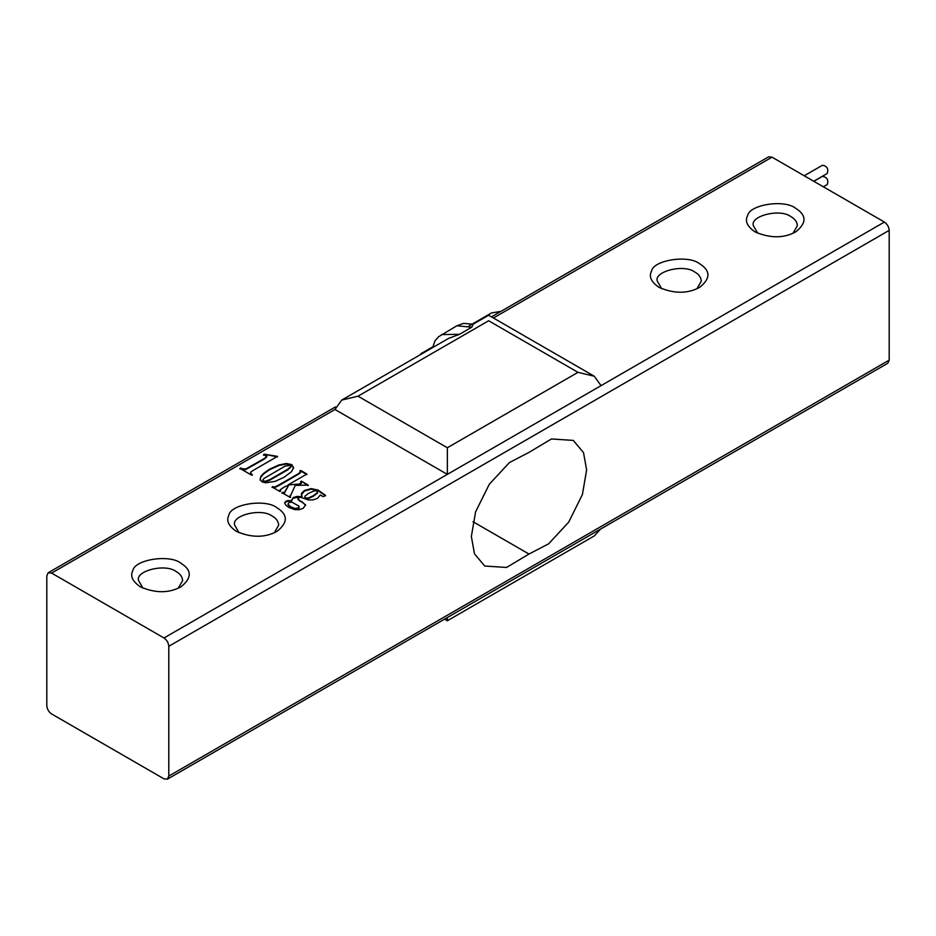 <?xml version="1.0" encoding="UTF-8"?>
<svg xmlns="http://www.w3.org/2000/svg" width="936" height="936" viewBox="0 0 936 936"><rect width="100%" height="100%" fill="white"/><g stroke="black" fill="none" stroke-linecap="round" stroke-linejoin="round"><path stroke-width="1.4" d="M500.959 311.36L491.529 312.94L469.1 325.88M823.352 186.802L827.225 184.579C828.723 179.981 827.143 177.232 822.463 176.342L813.84 181.315M813.747 181.256L827.225 173.488C828.723 168.889 827.143 166.14 822.463 165.251L804.246 175.769M528.992 554.042L548.601 543.839L568.69 522.159L582.403 494.524L586.626 469.942L583.514 452.615L573.265 440.4L551.433 438.972L528.992 452.392L509.383 462.595L489.294 484.263L475.582 511.91L471.358 536.492L474.47 553.808L484.731 566.023L506.551 567.462L528.992 554.042L472.972 521.691M432.689 347.56L434.971 340.868L438.539 336.761L456.897 325.763L471.756 327.226L459.482 334.316L441.616 334.573M167.38 779.173L168.784 776.061L168.784 646.296C168.48 642.775 166.889 640.002 163.987 637.978L51.597 573.089L48.204 572.75L46.8 575.862L46.8 705.639C47.104 709.149 48.707 711.922 51.597 713.946L163.987 778.834L167.38 779.173L887.796 363.25L889.2 360.138L889.2 230.361C888.896 226.851 887.293 224.078 884.403 222.054L772.013 157.166L768.62 156.827L491.435 316.859M884.403 222.054L447.349 474.376L334.959 409.488L341.722 400.081L448.438 338.469L459.482 334.316M601.041 385.644L594.278 376.237L488.65 315.245L473.183 324.184L471.756 327.226M341.722 400.081L358.02 396.185L447.349 447.759L577.98 372.341L488.65 320.755L358.02 396.185M795.752 208.342C784.602 199.087 749.174 204.563 747.548 215.806C744.752 221.118 747.232 226.477 755.001 231.871C770.094 238.411 783.678 238.411 795.752 231.871C806.715 223.096 806.715 215.257 795.752 208.342M699.695 263.8C688.545 254.534 653.129 260.021 651.491 271.264C648.695 276.576 651.187 281.935 658.944 287.329C674.037 293.869 687.621 293.869 699.695 287.329C710.67 278.554 710.67 270.703 699.695 263.8M288.042 484.93L306.891 474.037L300.69 470.457L299.906 470.913L300.526 472.095L298.058 473.897L278.027 485.456L274.997 486.884L272.084 486.977L279.934 491.517L280.671 491.084L280.051 489.914L282.578 488.077L286.1 486.053L288.311 485.889L284.497 492.371L281.97 492.687L289.832 497.227L295.226 485.398L308.236 485.082L301.427 481.151L300.631 481.607L301.486 482.73L299.45 484.006L288.042 484.93L296.104 484.368M301.486 483.268L299.45 484.567L296.104 484.93M290.569 497.355L289.973 495.53M280.671 491.084L280.051 490.464M299.906 470.913L300.526 472.657L298.058 474.447L278.027 486.006L274.997 487.434L272.821 486.556M291.353 500.035L291.552 501.532L288.148 501.076L284.638 502.737L285.632 504.972L288.861 507.441L294.746 509.64L299.146 509.675L303.252 508.283L305.569 504.82L298.958 499.941L297.987 498.818L298.783 497.835L300.76 497.273L308.084 499.894L312.963 499.906L317.538 498.315L320.299 494.98L323.224 496.665L325.529 495.331L318.1 490.101L311.29 488.615L304.457 490.452L301.532 493.272L301.977 496.665L296.852 496.454L293.167 497.589L291.552 500.982L288.148 500.526L285.843 501.205L284.614 503.006M297.987 499.368L298.958 499.941M305.639 505.37L301.825 501.544M293.611 467.649L291.716 464.595L286.404 463.519L278.94 464.923L269.357 469.275L263.402 473.534L260.828 476.459L260.103 479.524L261.928 481.794L265.368 482.8L275.032 481.396L283.959 477.313L291.494 471.709L293.611 467.59M254.065 469.895L277.477 456.382L264.034 454.159L263.589 454.756L266.842 456.265L264.186 458.593L245.7 469.018L239.909 468.409L251.527 475.114L252.31 474.657L250.45 473.054L250.895 471.931L254.065 469.895M252.31 475.219L250.45 473.604L250.895 471.931M266.842 456.815L264.186 459.143L245.7 469.579L243.734 469.767L240.704 467.953M277.056 507.815C265.906 498.549 230.478 504.024 228.852 515.268C226.056 520.58 228.536 525.938 236.305 531.332C251.398 537.884 264.982 537.884 277.056 531.332C288.031 522.557 288.031 514.718 277.056 507.815M180.999 563.273C169.849 554.007 134.433 559.482 132.795 570.726C129.999 576.038 132.491 581.396 140.248 586.79C155.341 593.342 168.925 593.342 180.999 586.79C191.974 578.015 191.974 570.176 180.999 563.273M163.987 637.978L447.349 474.376L447.349 447.759M594.278 376.237L577.98 372.341M793.026 233.251L797.402 225.658C796.992 221.75 794.851 218.755 790.943 216.661C780.027 208.143 749.771 216.052 753.351 225.658L757.727 233.251M696.969 288.709L701.345 281.104C700.947 277.208 698.794 274.213 694.886 272.119C683.982 263.601 653.714 271.51 657.294 281.104L661.67 288.709M308.236 485.644L301.427 481.151M301.427 481.701L300.631 482.157M288.311 485.889L284.497 492.933L282.707 492.266M282.707 492.816L281.97 493.249M272.821 487.106L272.084 487.539M306.891 474.599L300.69 471.019L299.906 471.463L300.526 472.657L300.573 471.873M301.825 502.094L298.958 500.491M301.977 496.665L293.167 498.139L291.377 500.315M325.529 495.893L318.1 490.651L311.29 489.165L304.457 491.014L301.275 494.77M293.611 468.211L291.716 465.157L286.404 464.069L278.94 465.473L269.357 469.837L263.402 474.084L260.828 477.021L260.103 480.074M250.45 473.604L250.895 472.481L250.45 473.604M240.704 468.515L239.909 468.959M277.477 456.932L264.034 454.159M264.034 454.72L263.589 455.305M274.33 532.724L278.706 525.119C278.308 521.223 276.155 518.228 272.247 516.134C261.331 507.604 231.075 515.514 234.655 525.119L239.031 532.724M178.273 588.182L182.649 580.577C182.251 576.681 180.098 573.674 176.202 571.592C165.286 563.062 135.018 570.972 138.598 580.577L142.974 588.182M600.608 529.051L594.278 535.918L447.349 620.755L447.349 617.538M304.832 496.267L305.183 498.373L304.832 496.817L305.183 498.373L307.979 498.642L313.139 496.408L317.561 493.015L317.105 491.026L314.274 490.815L308.506 493.401L304.832 496.267L305.183 497.823L307.979 498.092L313.139 495.858L317.561 492.453L317.105 491.026M287.984 504.504L290.733 507.406L295.086 509.008L298.584 508.482L299.227 507.827L298.771 506.002L291.693 502.07L288.978 502.562L287.984 504.247L290.733 506.844L295.086 508.447L298.584 507.932L298.771 506.002M262.829 480.496L265.426 481.806L269.861 480.145L287.691 469.86L290.874 467.111L290.219 465.403L285.176 466.093L264.127 478.378L262.829 479.934L263.531 480.928L265.426 481.244L269.861 479.595L287.691 469.299L290.874 466.561L290.219 465.403M772.013 157.166L493.424 318.006M334.959 409.488L51.597 573.089M889.2 230.361L168.784 646.296M889.2 360.138L168.784 776.061M432.327 347.116L420.79 353.773M335.392 406.949L48.204 572.75M473.3 324.184L463.472 323.388L456.897 325.763M444.565 619.141L447.349 620.755"/></g></svg>
